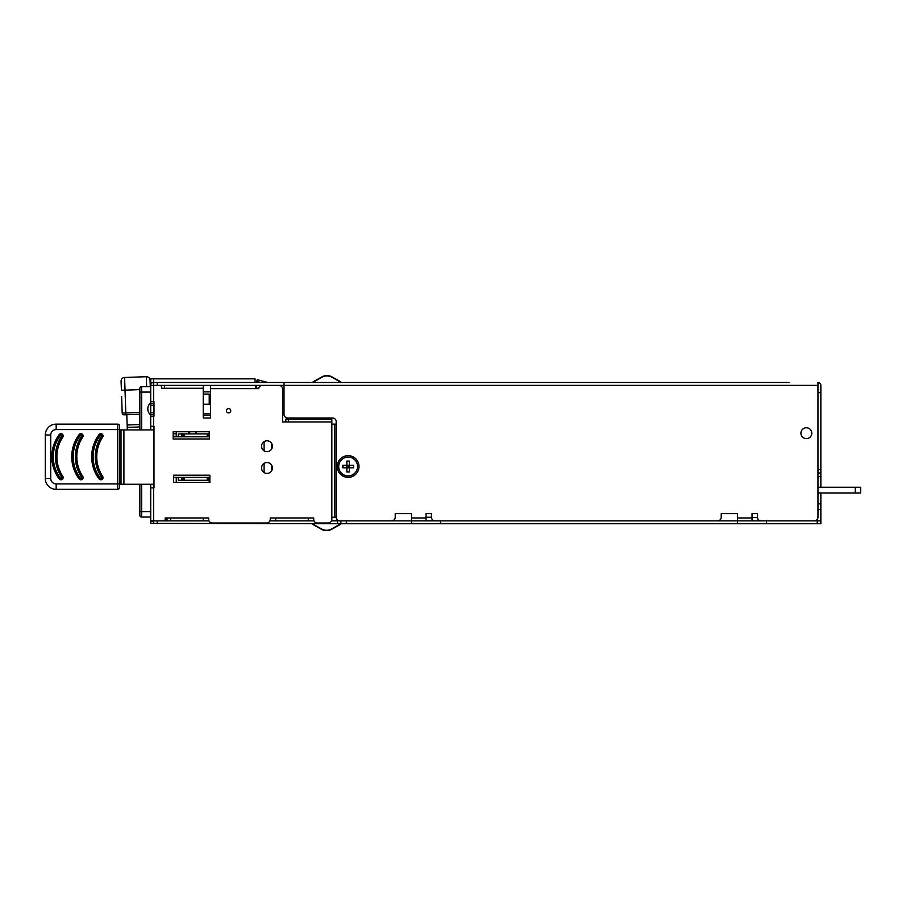 <?xml version="1.0" encoding="UTF-8"?>
<svg xmlns="http://www.w3.org/2000/svg" width="906" height="906" viewBox="0 0 906 906"><rect width="100%" height="100%" fill="white"/><g stroke="black" fill="none" stroke-linecap="round" stroke-linejoin="round"><path stroke-width="1.36" d="M331.834 417.983L331.834 419.07L295.605 419.07M210.486 385.378L210.486 388.64L258.663 388.64A3.624 3.624 0 0 1 262.264 385.378L278.946 385.378A3.624 3.624 0 0 1 282.57 389.002L282.57 421.958L288.357 421.958L288.357 419.07L331.834 419.07L331.834 519.41A3.624 3.624 0 0 1 328.21 523.022L317.338 523.022A3.624 3.624 0 0 1 313.714 519.41L313.714 517.96L270.248 517.96L270.248 519.41A3.624 3.624 0 0 1 266.624 523.022L212.287 523.022A3.624 3.624 0 0 1 208.674 519.41L208.674 517.96L165.198 517.96L165.198 519.047A1.812 1.812 0 0 1 163.386 520.859L150.713 520.859L150.713 484.268M173.635 475.208L209.852 475.208L209.852 482.456L173.635 482.456L173.635 475.208M153.612 484.268L153.612 523.385L150.713 523.385L150.713 487.892L153.975 487.892L153.975 426.307L150.713 426.307L150.713 385.378A2.899 2.899 0 0 1 153.612 382.479L289.444 382.479M150.713 429.931L150.713 416.171L153.975 416.171L153.975 401.675L150.713 401.675L150.713 385.378L159.773 385.378A1.812 1.812 0 0 1 161.574 387.19L161.574 388.278L164.473 388.278L164.473 385.378L203.238 385.378L203.238 417.983L210.486 417.983L210.486 388.64M261.562 467.972A5.436 5.436 0 0 0 266.987 473.396A5.436 5.436 0 0 0 272.423 467.972A5.436 5.436 0 0 0 266.987 462.536A5.436 5.436 0 0 0 261.562 467.972M173.171 431.743L209.399 431.743L209.399 438.991L173.171 438.991L173.171 431.743M230.77 410.735A2.174 2.174 0 0 1 228.595 412.91A2.174 2.174 0 0 1 226.421 410.735A2.174 2.174 0 0 1 228.595 408.561A2.174 2.174 0 0 1 230.77 410.735M261.562 446.228A5.436 5.436 0 0 0 266.987 451.664A5.436 5.436 0 0 0 272.423 446.228A5.436 5.436 0 0 0 266.987 440.803A5.436 5.436 0 0 0 261.562 446.228M275.684 517.96L275.684 520.859L308.289 520.859L308.289 517.96M411.528 523.747L411.528 520.859L346.319 520.859L346.319 523.747L440.497 523.747L440.497 520.859L411.528 520.859L411.528 513.611L395.22 513.611L395.22 517.235A3.624 3.624 0 0 1 391.596 520.859L339.795 520.859A3.624 3.624 0 0 1 336.183 517.235L331.834 517.235M334.733 517.235L334.733 424.495L331.834 424.495M334.733 424.495L336.183 424.495M255.764 388.64L255.764 385.378M203.238 415.084L210.486 415.084L203.238 415.084M153.612 429.931L153.612 382.479L150.713 382.479L150.713 378.855L153.612 378.855L153.612 382.479M150.713 382.479L150.713 385.378M817.959 469.421L820.859 469.421L820.859 487.269M817.959 503.827L820.859 503.827L820.859 492.966L820.859 523.747L440.497 523.747M820.859 469.421L820.859 385.378A2.899 2.899 0 0 0 817.959 382.479L817.959 517.235A3.624 3.624 0 0 1 814.335 520.859L761.085 520.859A3.624 3.624 0 0 1 757.461 517.235L757.461 513.611L752.025 513.611L752.025 520.859L820.859 520.859L820.859 523.747M331.528 520.859L340.882 520.859L340.882 523.747L153.612 523.385M157.236 523.747L157.236 520.859L208.969 520.859M269.943 520.859L314.02 520.859M346.319 523.747L340.882 523.747M817.235 519.41L817.235 523.747M752.025 520.859L737.541 520.859L737.541 523.747M766.521 520.859L766.521 523.747M752.025 517.598L757.484 517.598M426.013 517.235L431.449 517.235A3.624 3.624 0 0 0 435.073 520.859L717.62 520.859A3.624 3.624 0 0 0 721.233 517.235L721.233 513.611L737.541 513.611L737.541 520.859L440.497 520.859M167.01 520.859L167.01 517.96L165.198 517.96M170.634 517.96L170.634 520.859L203.238 520.859L203.238 517.96M153.612 403.487L150.713 403.487M153.612 414.359L150.713 414.359M209.399 436.817L178.244 436.817L178.244 433.917L178.244 436.817L173.171 436.817M173.635 477.383L208.561 477.383L208.561 480.282L208.561 477.383L209.852 477.383M119.558 429.931L121.008 429.931L121.008 484.268L153.975 484.268M153.975 429.931L121.008 429.931M208.561 433.917L208.561 436.817L208.561 433.917L178.244 433.917M178.244 480.282L178.244 477.383L178.244 480.282L208.561 480.282M121.008 484.268L119.558 484.268M139.841 414.269L124.077 414.823L126.783 414.721L127.316 429.931M150.271 386.647L150.045 380.203A3.624 3.624 0 0 0 146.308 376.715L124.586 377.474A3.624 3.624 0 0 0 121.087 381.222L121.37 389.184M124.586 377.474L125.821 412.943L122.197 413.079A1.812 1.812 43.4 0 0 124.077 414.823L124.077 414.823A1.812 1.812 43.4 0 1 122.197 413.079L121.619 396.42M146.308 376.715A3.624 3.624 0 0 1 150.045 380.203A3.624 3.624 0 0 0 146.308 376.715L146.647 386.647M119.558 425.945L119.558 487.53A1.812 1.812 0 0 1 117.746 489.342L56.172 489.342A10.872 10.872 0 0 1 45.3 478.47L45.3 435.005A10.872 10.872 24.2 0 1 56.172 424.133L117.746 424.133A1.812 1.812 0 0 1 119.558 425.945L119.558 429.206M119.558 429.569L117.746 429.569L117.746 424.133L56.172 424.133L56.172 429.569A5.436 5.436 24.2 0 0 50.736 435.005L50.736 478.47A5.436 5.436 0 0 0 56.172 483.906L117.746 483.906L117.746 429.569L56.172 429.569M56.172 483.906L56.172 489.342L117.746 489.342L117.746 483.906L119.558 483.906M82.729 476.363A35.504 35.504 0 0 1 82.729 437.111A2.208 2.208 0 0 0 82.208 434.121A2.208 2.208 0 0 0 79.128 434.574A36.953 36.953 0 0 0 79.128 478.912A2.208 2.208 0 0 0 82.129 479.41A2.208 2.208 0 0 0 82.729 476.363L82.129 476.771A36.229 36.229 0 0 1 76.093 456.737A36.229 36.229 0 0 0 82.129 476.771A1.484 1.484 0 0 1 82.378 477.587A1.484 1.484 0 0 0 82.163 476.828M82.378 477.587A1.484 1.484 0 0 1 79.717 478.47A36.229 36.229 0 0 1 79.717 435.005A1.484 1.484 0 0 1 82.378 435.888A1.484 1.484 0 0 1 82.129 436.715A36.229 36.229 0 0 0 76.093 456.737M62.808 476.363A35.504 35.504 0 0 1 62.808 437.111A2.208 2.208 0 0 0 62.288 434.121A2.208 2.208 0 0 0 59.207 434.574A36.953 36.953 0 0 0 59.207 478.912A2.208 2.208 0 0 0 62.208 479.41A2.208 2.208 0 0 0 62.808 476.363L62.208 476.771A36.229 36.229 0 0 1 56.172 456.737A36.229 36.229 0 0 0 62.208 476.771A1.484 1.484 0 0 1 61.438 478.991A1.484 1.484 0 0 1 59.785 478.47A36.229 36.229 0 0 1 59.785 435.005A1.484 1.484 0 0 1 62.457 435.888A1.484 1.484 0 0 1 62.208 436.715A36.229 36.229 0 0 0 56.172 456.737M99.06 478.912A2.208 2.208 0 0 0 102.05 479.41A2.208 2.208 0 0 0 102.661 476.363A35.504 35.504 0 0 1 102.661 437.111A2.208 2.208 0 0 0 102.129 434.121A2.208 2.208 0 0 0 99.06 434.574A36.953 36.953 0 0 0 99.06 478.912L99.637 478.47A1.484 1.484 0 0 0 102.299 477.587A1.484 1.484 0 0 0 102.095 476.828A1.484 1.484 0 0 1 101.291 478.991A1.484 1.484 0 0 1 99.637 478.47A36.229 36.229 0 0 1 99.637 435.005A1.484 1.484 0 0 1 102.299 435.888A1.484 1.484 0 0 1 102.05 436.715A36.229 36.229 0 0 0 102.05 476.771A1.484 1.484 0 0 1 102.095 476.828M313 524.121A1.812 1.812 0 0 1 312.638 523.747A1.812 1.812 0 0 0 313 524.121A1.812 1.812 0 0 1 312.638 523.747A1.812 1.812 0 0 0 313.193 524.246L321.607 528.968A10.147 10.147 0 0 0 331.551 528.968L339.965 524.246A1.812 1.812 0 0 0 340.52 523.747M333.283 520.859L338.221 520.497L333.283 520.497M340.962 523.747A2.174 2.174 0 0 1 340.135 524.563L331.721 529.285A10.51 10.51 0 0 1 321.437 529.285L313.012 524.563A2.174 2.174 0 0 1 312.196 523.747M312.876 520.859A2.174 2.174 0 0 1 313.884 520.497M340.135 524.563L337.066 526.284M313.012 524.563L316.092 526.284M150.713 517.054L141.653 517.054A1.812 1.812 0 0 1 139.841 515.242L139.841 511.618L139.841 515.242A1.812 1.812 0 0 0 141.653 517.054L150.713 517.054M150.713 386.647L141.653 386.647A1.812 1.812 180 0 0 139.841 388.459A1.812 1.812 0 0 1 141.653 386.647A1.812 1.812 180 0 0 139.841 388.459L139.841 429.931M141.653 484.268L141.653 511.618L139.841 511.618L139.841 484.268M173.171 436.273L176.251 436.273M176.251 433.736L173.171 433.736M209.218 394.79L210.486 394.79L209.218 394.79M209.218 482.456L209.218 477.383M209.218 436.817L209.218 431.743L209.218 436.817M176.251 431.743L176.251 436.817L176.251 431.743M176.251 477.383L176.251 482.456M195.39 431.743A4.892 4.892 0 0 1 197.089 433.917M188.006 433.917A4.892 4.892 0 0 1 189.716 431.743M209.218 404.212L209.218 394.076L203.238 394.076M194.699 431.743A4.53 4.53 0 0 1 196.704 433.917M188.403 433.917A4.53 4.53 0 0 1 190.396 431.743M817.959 476.658L820.859 476.658M817.959 392.626L820.859 392.626M157.236 382.479L157.236 385.378L284.02 385.378L284.02 382.479L788.967 382.479M438.697 382.479L435.073 382.479M454.993 382.479L469.478 382.479M478.538 382.479L474.914 382.479M768.333 382.479L494.835 382.479M755.649 382.479L766.521 382.479M307.202 382.479L312.559 382.479A2.174 2.174 0 0 1 313.374 381.675L316.454 379.942M312.989 382.479A1.812 1.812 0 0 1 313.363 382.117A1.812 1.812 0 0 0 312.989 382.479A1.812 1.812 0 0 1 313.555 381.992A1.812 1.812 0 0 0 312.989 382.479L314.439 382.479M339.433 382.479L340.882 382.479A1.812 1.812 0 0 0 340.328 381.992L331.913 377.258A10.147 10.147 0 0 0 321.97 377.258L313.555 381.992M337.428 379.942L340.497 381.675A2.174 2.174 0 0 1 341.324 382.479L346.681 382.479M256.489 388.278L256.489 385.378M257.236 379.682L267.734 382.479L257.236 379.682L256.76 381.426L257.077 380.316M256.489 382.479L256.76 381.426L260.702 382.479M431.449 517.235L431.449 513.611L426.013 513.611L426.013 517.96L411.528 517.96M336.183 517.235L336.183 421.596A3.624 3.624 0 0 0 332.559 417.983L287.632 417.983A3.624 3.624 0 0 1 284.02 414.359L284.02 385.378L817.959 385.378M811.799 433.193A5.436 5.436 0 0 1 806.363 438.629A5.436 5.436 0 0 1 800.927 433.193A5.436 5.436 0 0 1 806.363 427.757A5.436 5.436 0 0 1 811.799 433.193M337.27 466.522A10.872 10.872 0 0 0 348.13 477.383A10.872 10.872 0 0 0 359.002 466.522A10.872 10.872 0 0 0 348.13 455.65A10.872 10.872 0 0 0 337.27 466.522M426.013 520.859L426.013 517.96M340.497 381.675L332.083 376.941A10.51 10.51 0 0 0 321.8 376.941L321.505 377.1M321.8 376.941L313.374 381.675M255.039 382.479L255.039 378.855L153.612 378.855M357.553 466.522A9.422 9.422 0 0 1 348.13 475.933A9.422 9.422 0 0 1 338.708 466.522A9.422 9.422 0 0 1 348.13 457.1A9.422 9.422 0 0 1 357.553 466.522M349.399 465.254L348.13 466.522L346.862 465.254L343.329 465.254L343.215 466.126L342.695 465.254L349.399 465.254L349.399 467.79L353.567 467.79L353.567 465.254L349.399 465.254L349.399 461.086L346.862 461.086L346.862 471.947L349.399 471.947L349.399 467.79L348.13 466.522L346.862 466.522M342.695 465.254L342.695 467.79L349.399 467.79M349.399 466.522L348.13 466.522L348.13 465.254M348.13 467.79L348.13 466.522L346.862 467.79M150.713 415.084A7.995 7.995 0 0 1 150.713 402.762M203.238 413.634L210.486 413.634M203.238 404.212L210.486 404.212M820.859 492.966L820.859 509.625L817.959 509.625M820.859 503.827L820.859 509.625M271.517 470.973L271.517 464.959M271.517 449.24L271.517 443.227M331.834 424.133L336.183 424.133M855.264 487.269L860.7 487.269L860.7 492.966L855.264 492.966L855.264 487.269L817.959 487.269M817.959 492.966L855.264 492.966M264.088 472.558L264.088 463.374M264.088 450.826L264.088 441.641M324.642 417.983A3.624 3.624 0 0 1 322.049 419.07L285.832 419.07L285.832 421.958M255.764 388.278L258.708 388.278M282.491 388.278L284.02 388.278M164.473 388.278L203.238 388.278M288.357 421.958L331.834 421.958M337.338 520.859L337.338 523.747M153.612 521.584L150.713 521.584M153.612 405.299L150.713 405.299M153.612 412.547L150.713 412.547M123.907 484.268L123.907 429.931M184.144 436.817L184.144 433.917M183.193 436.817L183.193 433.917M181.868 436.817L181.868 433.917M207.225 436.817L207.225 433.917M183.193 477.383L183.193 480.282M184.144 477.383L184.144 480.282M207.225 477.383L207.225 480.282M181.868 477.383L181.868 480.282M139.841 426.964L127.236 427.406M127.146 424.993L139.841 424.552M139.841 412.457L125.821 412.943L125.889 414.755M139.841 389.625L121.404 390.271M50.736 435.005L45.3 435.005M45.3 478.47L50.736 478.47M82.729 437.111L81.529 436.307A36.953 36.953 0 0 0 81.529 477.168A0.759 0.759 0 0 1 81.336 478.198A0.759 0.759 0 0 1 80.294 478.04L79.717 478.47A36.229 36.229 0 0 1 79.717 435.005L79.128 434.574M79.128 478.912L79.717 478.47M80.294 478.04A35.504 35.504 0 0 1 80.294 435.435L79.717 435.005M80.294 435.435A0.759 0.759 0 0 1 81.336 435.276A0.759 0.759 0 0 1 81.529 436.307M81.529 477.168L82.129 476.771M62.808 437.111L61.608 436.307A36.953 36.953 0 0 0 61.608 477.168A0.759 0.759 0 0 1 61.404 478.198A0.759 0.759 0 0 1 60.374 478.04L59.785 478.47A36.229 36.229 0 0 1 59.785 435.005L59.207 434.574M59.207 478.912L59.785 478.47M60.374 478.04A35.504 35.504 0 0 1 60.374 435.435L59.785 435.005M60.374 435.435A0.759 0.759 0 0 1 61.404 435.276A0.759 0.759 0 0 1 61.608 436.307M61.608 477.168L62.208 476.771M102.661 437.111L101.449 436.307A36.953 36.953 0 0 0 101.449 477.168A0.759 0.759 0 0 1 101.257 478.198A0.759 0.759 0 0 1 100.215 478.04L99.637 478.47A36.229 36.229 0 0 1 99.637 435.005L99.06 434.574M102.661 476.363L101.449 477.168M100.215 478.04A35.504 35.504 0 0 1 100.215 435.435L99.637 435.005M100.215 435.435A0.759 0.759 0 0 1 101.257 435.276A0.759 0.759 0 0 1 101.449 436.307M141.653 517.054L141.653 511.618L150.713 511.618M141.653 386.647L141.653 392.083L139.841 392.083M150.713 392.083L141.653 392.083L141.653 429.931M817.959 473.034L820.859 473.034M752.025 517.96L737.541 517.96M210.486 391.868L203.238 391.868"/></g></svg>
